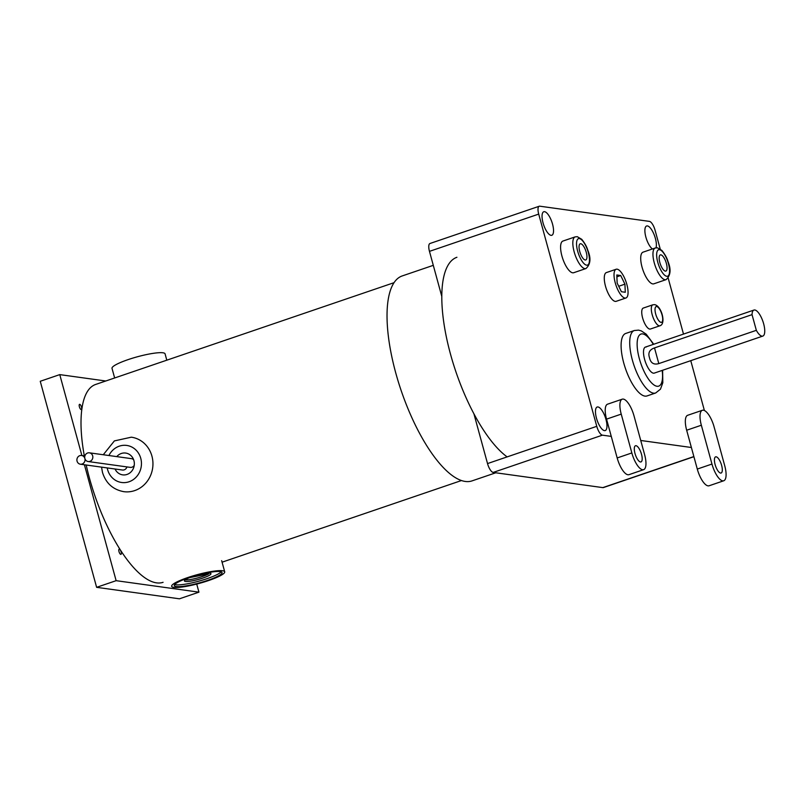 <?xml version="1.0" encoding="UTF-8"?>
<svg xmlns="http://www.w3.org/2000/svg" width="805" height="805" viewBox="0 0 805 805"><rect width="100%" height="100%" fill="white"/><g stroke="black" fill="none" stroke-linecap="round" stroke-linejoin="round"><path stroke-width="1.21" d="M116.765 456.616A10.998 10.153 97.9 0 1 125.691 453.064A10.998 10.153 97.9 0 1 133.932 460.631A10.998 10.153 97.9 0 1 122.672 474.859A10.998 10.153 97.9 0 1 115.045 469.003M84.877 458.508A4.397 4.055 97.9 0 1 89.385 452.823A4.397 4.055 97.9 0 1 92.676 455.851A4.397 4.055 97.9 0 1 88.178 461.537A4.397 4.055 97.9 0 1 84.877 458.508A4.397 4.055 -82.1 0 0 81.577 455.479A4.397 4.055 -82.1 0 0 77.069 461.174A4.397 4.055 -82.1 0 0 80.369 464.203A4.397 4.055 -82.1 0 0 84.877 458.508M89.385 452.823L131.457 458.649A4.397 4.055 97.9 0 1 133.65 459.756M134.224 465.391A4.397 4.055 97.9 0 1 130.249 467.373L88.178 461.537M80.369 464.203L122.451 470.029A4.397 4.055 -82.1 0 0 126.928 466.91M166.806 360.187L165.075 353.848A27.501 4.478 164.7 0 0 128.025 359.644A27.501 4.478 164.7 0 0 112.016 368.368L114.652 377.978M208.696 580.516A27.501 4.478 164.7 0 0 224.706 571.802A27.501 4.478 164.7 0 0 187.656 577.598A27.501 4.478 164.7 0 0 171.646 586.312A27.501 4.478 164.7 0 0 208.696 580.516M188.712 577.749A24.754 4.025 164.7 0 0 174.303 585.587A24.754 4.025 164.7 0 0 207.64 580.375A24.754 4.025 164.7 0 0 222.049 572.526A24.754 4.025 164.7 0 0 188.712 577.749M174.685 584.541A24.754 4.025 164.7 0 0 207.157 578.614A24.754 4.025 164.7 0 0 221.184 571.822M193.693 576.149A13.745 2.234 164.7 0 0 192.435 576.571A13.745 2.234 164.7 0 0 184.436 580.928A13.745 2.234 164.7 0 0 202.951 578.03A13.745 2.234 164.7 0 0 210.95 573.673A13.745 2.234 164.7 0 0 200.546 574.277M185.13 579.892A13.745 2.234 164.7 0 0 196.46 578.252A13.745 2.234 164.7 0 0 208.656 573.885L189.527 577.638M208.656 573.885L208.445 573.13M208.696 573.08L194.991 575.766M120.77 554.383A2.747 0.966 71.2 0 0 120.941 554.363A2.747 0.966 71.2 0 0 121.042 551.677A2.747 0.966 71.2 0 0 119.341 549.141A2.747 0.966 71.2 0 0 119.17 549.161A2.747 0.966 71.2 0 0 119.07 551.848A2.747 0.966 71.2 0 0 120.77 554.383M81.154 409.564A2.747 0.966 71.2 0 0 81.325 409.554A2.747 0.966 71.2 0 0 81.426 406.867A2.747 0.966 71.2 0 0 79.725 404.331A2.747 0.966 71.2 0 0 79.554 404.341A2.747 0.966 71.2 0 0 79.454 407.028A2.747 0.966 71.2 0 0 81.154 409.564M393.987 282.696L95.604 384.468A104.519 36.597 71.2 0 0 84.324 455.861M86.185 465.008A104.519 36.597 71.2 0 0 156.562 582.86A104.519 36.597 71.2 0 0 163.083 582.307M81.889 455.529L59.761 374.617L105.777 380.996M116.131 580.677L198.936 592.158L179.435 598.809L96.62 587.328L116.131 580.677L84.414 464.757M198.936 592.158L196.722 584.068M96.62 587.328L40.25 381.278L59.761 374.617M456.918 257.278A108.252 37.916 71.2 0 0 448.928 348.173A108.252 37.916 71.2 0 0 507.13 456.898M433.291 265.338L402.138 275.964A108.252 37.916 71.2 0 0 398.294 381.691A108.252 37.916 71.2 0 0 465.27 481.45A108.252 37.916 71.2 0 0 472.032 480.887L495.779 472.787M634.32 330.523L625.696 333.461A33.005 11.562 71.2 0 0 624.529 365.691A33.005 11.562 71.2 0 0 644.946 396.11A33.005 11.562 71.2 0 0 647.009 395.939L655.632 393.001A33.005 11.562 -108.8 0 1 653.569 393.172A33.005 11.562 -108.8 0 1 633.143 362.753A33.005 11.562 -108.8 0 1 634.32 330.523L638.566 330.131L641.303 330.895L646.224 334.196L653.73 344.248M646.274 347.015A13.745 4.81 71.2 0 0 645.409 347.086A13.745 4.81 71.2 0 0 644.926 360.509A13.745 4.81 71.2 0 0 653.429 373.178A13.745 4.81 71.2 0 0 654.284 373.107L762.838 336.077A13.745 4.81 71.2 0 0 763.321 322.654A13.745 4.81 71.2 0 0 754.818 309.985A13.745 4.81 71.2 0 0 753.963 310.056A13.745 4.81 71.2 0 0 752.041 314.644L654.515 347.911C649.534 349.632 647.864 352.892 649.494 357.692C650.651 363.035 653.751 365.007 658.802 363.598L654.515 347.911M652.845 304.803L643.276 308.074A11.059 3.874 71.2 0 0 642.883 318.871A11.059 3.874 71.2 0 0 649.736 329.074A11.059 3.874 71.2 0 0 650.42 329.014L659.989 325.753A11.059 3.874 -108.8 0 1 659.305 325.804A11.059 3.874 -108.8 0 1 652.452 315.61A11.059 3.874 -108.8 0 1 652.845 304.803L654.636 304.642C661.549 305.87 666.329 323.932 659.989 325.753M655.28 247.99L643.034 252.166A16.724 5.856 71.2 0 0 642.44 268.498A16.724 5.856 71.2 0 0 652.785 283.903A16.724 5.856 71.2 0 0 653.831 283.823L666.067 279.647A16.724 5.856 -108.8 0 1 665.031 279.727A16.724 5.856 -108.8 0 1 654.686 264.322A16.724 5.856 -108.8 0 1 655.28 247.99L657.413 247.799L661.871 250.425C665.021 254.43 667.033 258.053 667.898 261.303C671.29 269.383 670.686 275.491 666.067 279.647M665.333 271.114A8.543 2.989 71.2 0 0 665.866 271.074A8.543 2.989 71.2 0 0 666.178 262.732A8.543 2.989 71.2 0 0 660.885 254.853A8.543 2.989 71.2 0 0 660.352 254.893A8.543 2.989 71.2 0 0 660.05 263.245A8.543 2.989 71.2 0 0 665.333 271.114M575.152 236.881L562.916 241.057A16.724 5.856 71.2 0 0 562.323 257.389A16.724 5.856 71.2 0 0 572.667 272.804A16.724 5.856 71.2 0 0 573.713 272.714L585.949 268.538A16.724 5.856 -108.8 0 1 584.913 268.629A16.724 5.856 -108.8 0 1 574.559 253.213A16.724 5.856 -108.8 0 1 575.152 236.881L577.296 236.69L581.743 239.316C584.903 243.321 586.915 246.954 587.771 250.204C591.172 258.274 590.568 264.392 585.949 268.538M585.215 260.015A8.543 2.989 71.2 0 0 585.748 259.965A8.543 2.989 71.2 0 0 586.06 251.623A8.543 2.989 71.2 0 0 580.767 243.744A8.543 2.989 71.2 0 0 580.234 243.794A8.543 2.989 71.2 0 0 579.932 252.136A8.543 2.989 71.2 0 0 585.215 260.015M640.468 461.969A8.543 2.989 71.2 0 0 641.001 461.919A8.543 2.989 71.2 0 0 641.303 453.577A8.543 2.989 71.2 0 0 636.02 445.698A8.543 2.989 71.2 0 0 635.487 445.749A8.543 2.989 71.2 0 0 635.175 454.09A8.543 2.989 71.2 0 0 640.468 461.969M621.229 414.122L631.845 452.943A16.724 5.856 71.2 0 0 642.591 469.748A16.724 5.856 71.2 0 0 643.638 469.657A16.724 5.856 71.2 0 0 644.634 454.724L634.018 415.893A16.724 5.856 71.2 0 0 622.225 399.179A16.724 5.856 71.2 0 0 621.229 414.122L606.547 419.133L611.267 436.391L602.422 435.163L493.183 472.424L602.824 487.619L693.87 456.566M631.845 452.943L617.173 457.954A16.724 5.856 71.2 0 0 627.92 474.759A16.724 5.856 71.2 0 0 628.967 474.668L643.638 469.657M720.586 473.068A8.543 2.989 71.2 0 0 721.119 473.028A8.543 2.989 71.2 0 0 721.421 464.686A8.543 2.989 71.2 0 0 716.138 456.807A8.543 2.989 71.2 0 0 715.605 456.848A8.543 2.989 71.2 0 0 715.303 465.199A8.543 2.989 71.2 0 0 720.586 473.068M701.346 425.231L711.962 464.052A16.724 5.856 71.2 0 0 722.719 480.857A16.724 5.856 71.2 0 0 723.755 480.766A16.724 5.856 71.2 0 0 724.752 465.823L714.599 428.683A11.783 4.126 71.2 0 1 713.934 426.308A16.724 5.856 71.2 0 0 702.342 410.288A16.724 5.856 71.2 0 0 701.346 425.231L686.665 430.232L691.384 447.5L640.74 440.476M711.962 464.052L697.291 469.063A16.724 5.856 71.2 0 0 708.038 485.858A16.724 5.856 71.2 0 0 709.084 485.777L723.755 480.766M604.454 430.625A12.437 4.357 71.2 0 0 605.229 430.564A12.437 4.357 71.2 0 0 605.672 418.419A12.437 4.357 71.2 0 0 597.974 406.958A12.437 4.357 71.2 0 0 597.199 407.018A12.437 4.357 71.2 0 0 596.757 419.164A12.437 4.357 71.2 0 0 604.454 430.625M551.033 235.342A12.437 4.357 71.2 0 0 551.807 235.281A12.437 4.357 71.2 0 0 552.25 223.136A12.437 4.357 71.2 0 0 544.552 211.675A12.437 4.357 71.2 0 0 543.778 211.735A12.437 4.357 71.2 0 0 543.335 223.881A12.437 4.357 71.2 0 0 551.033 235.342M656.015 247.809A12.437 4.357 71.2 0 0 654.183 234.808A12.437 4.357 71.2 0 0 647.391 225.923A12.437 4.357 71.2 0 0 646.616 225.994A12.437 4.357 71.2 0 0 645.711 236.489A12.437 4.357 71.2 0 0 652.432 248.956M704.395 410.52L690.76 360.67M683.495 334.095L668.19 278.148M660.201 248.966L655.079 230.23A8.805 3.079 71.2 0 0 649.424 221.385L539.783 206.191A8.805 3.079 71.2 0 0 539.229 206.241A8.805 3.079 71.2 0 0 538.706 214.1L429.468 251.361A8.805 3.079 -108.8 0 1 429.991 243.492L539.229 206.241M493.183 472.424A8.805 3.079 -108.8 0 1 487.528 463.579L596.767 426.328L538.706 214.1M596.767 426.328A8.805 3.079 71.2 0 0 602.422 435.163M622.225 399.179L607.544 404.191A16.724 5.856 71.2 0 0 606.547 419.133M702.342 410.288L687.661 415.289A16.724 5.856 71.2 0 0 686.665 430.232M487.528 463.579L473.883 413.7M441.774 296.351L429.468 251.361M693.91 456.697L603.378 487.578A8.805 3.079 -108.8 0 1 602.824 487.619M697.291 469.063L691.384 447.5M617.173 457.954L611.267 436.391M658.802 363.598L756.338 330.332A13.745 4.81 71.2 0 0 761.983 336.158A13.745 4.81 71.2 0 0 762.838 336.077M756.338 330.332L752.041 314.644M617.093 269.172A15.184 5.313 71.2 0 0 616.147 269.252A15.184 5.313 71.2 0 0 615.604 284.074A15.184 5.313 71.2 0 0 625.002 298.071A15.184 5.313 71.2 0 0 625.948 297.991A15.184 5.313 71.2 0 0 626.481 283.159A15.184 5.313 71.2 0 0 617.093 269.172M616.147 269.252L606.386 272.573A15.184 5.313 71.2 0 0 605.853 287.405A15.184 5.313 71.2 0 0 615.241 301.392A15.184 5.313 71.2 0 0 616.197 301.312L625.948 297.991M624.932 284.155L620.695 275.511L616.811 274.978L617.153 283.078L621.39 291.722L625.284 292.265L624.932 284.155L618.723 286.278M620.695 275.511L616.892 276.809M107.216 467.916A18.706 17.257 -82.1 0 0 107.598 469.617A18.706 17.257 -82.1 0 0 129.052 481.762A18.706 17.257 -82.1 0 0 140.754 458.307A18.706 17.257 -82.1 0 0 125.942 445.346A18.706 17.257 -82.1 0 0 108.927 455.529M103.271 454.745L114.38 440.909L131.316 437.185A27.501 25.368 97.9 0 1 151.924 456.103A27.501 25.368 97.9 0 1 123.769 491.664C112.962 489.631 105.868 483.211 102.477 472.404L101.551 467.131M653.308 344.389A27.501 9.63 71.2 0 0 642.692 333.914A27.501 9.63 71.2 0 0 639.331 358.638A27.501 9.63 71.2 0 0 657.011 386.269A27.501 9.63 71.2 0 0 662.183 370.411M656.699 306.534A8.312 2.908 71.2 0 0 655.683 314A8.312 2.908 71.2 0 0 661.026 322.362A8.312 2.908 71.2 0 0 662.042 314.886A8.312 2.908 71.2 0 0 656.699 306.534M659.476 249.691A13.977 4.89 71.2 0 0 657.765 262.249A13.977 4.89 71.2 0 0 666.751 276.286A13.977 4.89 71.2 0 0 668.452 263.728A13.977 4.89 71.2 0 0 659.476 249.691M579.359 238.582A13.977 4.89 71.2 0 0 577.648 251.14A13.977 4.89 71.2 0 0 586.634 265.177A13.977 4.89 71.2 0 0 588.334 252.619A13.977 4.89 71.2 0 0 579.359 238.582M81.577 455.479L84.897 455.942M224.706 571.802L221.657 560.652M461.466 480.535L222.069 562.192M655.632 393.001L660.472 389.167L662.827 382.717L662.606 370.27M753.963 310.056L645.409 347.086"/></g></svg>

